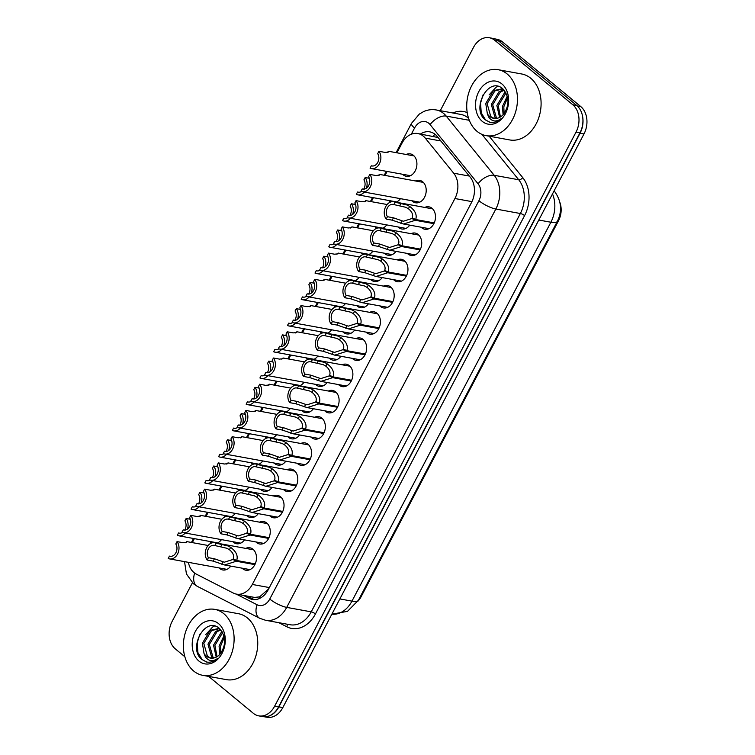 <?xml version="1.0" encoding="UTF-8"?>
<svg xmlns="http://www.w3.org/2000/svg" width="755" height="755" viewBox="0 0 755 755"><rect width="100%" height="100%" fill="white"/><g stroke="black" fill="none" stroke-linecap="round" stroke-linejoin="round"><path stroke-width="1.13" d="M424.735 207.427A11.391 8.522 100.3 0 1 428.925 206.832A11.391 8.522 100.3 0 1 432.002 208.286A11.391 8.522 100.3 0 1 434.691 221.744A11.391 8.522 100.3 0 1 424.839 229.256A11.391 8.522 100.3 0 1 421.762 227.793A11.391 8.522 100.3 0 1 421.13 227.217M410.965 233.663A11.391 8.522 100.3 0 1 415.156 233.059A11.391 8.522 100.3 0 1 418.232 234.512A11.391 8.522 100.3 0 1 420.922 247.97A11.391 8.522 100.3 0 1 411.069 255.483A11.391 8.522 100.3 0 1 407.993 254.02A11.391 8.522 100.3 0 1 407.36 253.444M397.196 259.89A11.391 8.522 100.3 0 1 401.377 259.286A11.391 8.522 100.3 0 1 404.463 260.749A11.391 8.522 100.3 0 1 407.153 274.197A11.391 8.522 100.3 0 1 397.29 281.709A11.391 8.522 100.3 0 1 394.214 280.247A11.391 8.522 100.3 0 1 393.591 279.671M383.427 286.117A11.391 8.522 100.3 0 1 387.608 285.513A11.391 8.522 100.3 0 1 390.684 286.975A11.391 8.522 100.3 0 1 393.383 300.424A11.391 8.522 100.3 0 1 383.521 307.936A11.391 8.522 100.3 0 1 380.445 306.473A11.391 8.522 100.3 0 1 379.822 305.898M369.657 312.343A11.391 8.522 100.3 0 1 373.838 311.739A11.391 8.522 100.3 0 1 376.915 313.202A11.391 8.522 100.3 0 1 379.614 326.66A11.391 8.522 100.3 0 1 369.752 334.163A11.391 8.522 100.3 0 1 366.675 332.7A11.391 8.522 100.3 0 1 366.052 332.125M355.888 338.57A11.391 8.522 100.3 0 1 360.069 337.966A11.391 8.522 100.3 0 1 363.146 339.429A11.391 8.522 100.3 0 1 365.845 352.887A11.391 8.522 100.3 0 1 355.982 360.39A11.391 8.522 100.3 0 1 352.906 358.927A11.391 8.522 100.3 0 1 352.283 358.351M342.119 364.797A11.391 8.522 100.3 0 1 346.3 364.193A11.391 8.522 100.3 0 1 349.376 365.656A11.391 8.522 100.3 0 1 352.075 379.114A11.391 8.522 100.3 0 1 342.213 386.617A11.391 8.522 100.3 0 1 339.137 385.163A11.391 8.522 100.3 0 1 338.514 384.578M259.493 522.158A11.391 8.522 100.3 0 1 263.684 521.563A11.391 8.522 100.3 0 1 266.76 523.017A11.391 8.522 100.3 0 1 269.459 536.475A11.391 8.522 100.3 0 1 259.597 543.987A11.391 8.522 100.3 0 1 256.521 542.524A11.391 8.522 100.3 0 1 255.888 541.948M328.35 391.024A11.391 8.522 100.3 0 1 332.53 390.42A11.391 8.522 100.3 0 1 335.607 391.883A11.391 8.522 100.3 0 1 338.306 405.341A11.391 8.522 100.3 0 1 328.444 412.843A11.391 8.522 100.3 0 1 325.367 411.39A11.391 8.522 100.3 0 1 324.744 410.805M314.58 417.251A11.391 8.522 100.3 0 1 318.761 416.656A11.391 8.522 100.3 0 1 321.838 418.11A11.391 8.522 100.3 0 1 324.537 431.567A11.391 8.522 100.3 0 1 314.675 439.07A11.391 8.522 100.3 0 1 311.598 437.617A11.391 8.522 100.3 0 1 310.975 437.032M273.272 495.931A11.391 8.522 100.3 0 1 277.453 495.337A11.391 8.522 100.3 0 1 280.53 496.79A11.391 8.522 100.3 0 1 283.229 510.248A11.391 8.522 100.3 0 1 273.367 517.76A11.391 8.522 100.3 0 1 270.29 516.297A11.391 8.522 100.3 0 1 269.658 515.722M287.042 469.704A11.391 8.522 100.3 0 1 291.222 469.11A11.391 8.522 100.3 0 1 294.299 470.563A11.391 8.522 100.3 0 1 296.998 484.021A11.391 8.522 100.3 0 1 287.136 491.524A11.391 8.522 100.3 0 1 284.059 490.07A11.391 8.522 100.3 0 1 283.436 489.485M300.811 443.478A11.391 8.522 100.3 0 1 304.992 442.883A11.391 8.522 100.3 0 1 308.068 444.336A11.391 8.522 100.3 0 1 310.767 457.794A11.391 8.522 100.3 0 1 300.905 465.297A11.391 8.522 100.3 0 1 297.829 463.844A11.391 8.522 100.3 0 1 297.206 463.259M245.724 548.394A11.391 8.522 100.3 0 1 249.914 547.79A11.391 8.522 100.3 0 1 252.991 549.253A11.391 8.522 100.3 0 1 255.69 562.702A11.391 8.522 100.3 0 1 245.828 570.214A11.391 8.522 100.3 0 1 242.751 568.751A11.391 8.522 100.3 0 1 242.119 568.175M415.439 180.955A11.391 8.522 100.3 0 1 419.629 180.36A11.391 8.522 100.3 0 1 422.706 181.813A11.391 8.522 100.3 0 1 425.405 195.271A11.391 8.522 100.3 0 1 415.543 202.774A11.391 8.522 100.3 0 1 412.466 201.321A11.391 8.522 100.3 0 1 411.834 200.736M409.757 225.141A11.391 8.522 100.3 0 1 401.773 229.001A11.391 8.522 100.3 0 1 398.697 227.548A11.391 8.522 100.3 0 1 398.064 226.962M395.988 251.368A11.391 8.522 100.3 0 1 388.004 255.228A11.391 8.522 100.3 0 1 384.927 253.774A11.391 8.522 100.3 0 1 384.295 253.199M382.219 277.595A11.391 8.522 100.3 0 1 374.235 281.464A11.391 8.522 100.3 0 1 371.158 280.001A11.391 8.522 100.3 0 1 370.526 279.425M368.449 303.821A11.391 8.522 100.3 0 1 360.465 307.691A11.391 8.522 100.3 0 1 357.389 306.228A11.391 8.522 100.3 0 1 356.756 305.652M354.68 330.048A11.391 8.522 100.3 0 1 346.696 333.918A11.391 8.522 100.3 0 1 343.619 332.455A11.391 8.522 100.3 0 1 342.987 331.879M340.911 356.275A11.391 8.522 100.3 0 1 332.927 360.144A11.391 8.522 100.3 0 1 329.85 358.682A11.391 8.522 100.3 0 1 329.218 358.106M299.603 434.965A11.391 8.522 100.3 0 1 291.609 438.825A11.391 8.522 100.3 0 1 288.533 437.371A11.391 8.522 100.3 0 1 287.91 436.786M244.526 539.872A11.391 8.522 100.3 0 1 236.532 543.732A11.391 8.522 100.3 0 1 233.455 542.279A11.391 8.522 100.3 0 1 232.833 541.703M258.295 513.645A11.391 8.522 100.3 0 1 250.301 517.505A11.391 8.522 100.3 0 1 247.225 516.052A11.391 8.522 100.3 0 1 246.602 515.467M327.142 382.511A11.391 8.522 100.3 0 1 319.157 386.371A11.391 8.522 100.3 0 1 316.081 384.908A11.391 8.522 100.3 0 1 315.448 384.333M285.834 461.192A11.391 8.522 100.3 0 1 277.84 465.052A11.391 8.522 100.3 0 1 274.763 463.598A11.391 8.522 100.3 0 1 274.141 463.013M313.372 408.738A11.391 8.522 100.3 0 1 305.379 412.598A11.391 8.522 100.3 0 1 302.302 411.145A11.391 8.522 100.3 0 1 301.679 410.56M272.064 487.419A11.391 8.522 100.3 0 1 264.071 491.278A11.391 8.522 100.3 0 1 260.994 489.825A11.391 8.522 100.3 0 1 260.371 489.24M230.756 566.099A11.391 8.522 100.3 0 1 222.763 569.968A11.391 8.522 100.3 0 1 219.686 568.506A11.391 8.522 100.3 0 1 219.063 567.93M406.152 154.482A11.391 8.522 100.3 0 1 410.333 153.878A11.391 8.522 100.3 0 1 413.41 155.341A11.391 8.522 100.3 0 1 416.109 168.799A11.391 8.522 100.3 0 1 406.247 176.302A11.391 8.522 100.3 0 1 403.17 174.849A11.391 8.522 100.3 0 1 402.547 174.263M400.471 198.669A11.391 8.522 100.3 0 1 396.026 202.198M390.788 201.972A11.391 8.522 100.3 0 1 389.401 201.075A11.391 8.522 100.3 0 1 388.778 200.49M386.702 224.896A11.391 8.522 100.3 0 1 382.257 228.425M377.019 228.199A11.391 8.522 100.3 0 1 375.631 227.302A11.391 8.522 100.3 0 1 375.009 226.717M372.932 251.122A11.391 8.522 100.3 0 1 368.487 254.652M363.249 254.426A11.391 8.522 100.3 0 1 361.862 253.529A11.391 8.522 100.3 0 1 361.239 252.944M359.163 277.349A11.391 8.522 100.3 0 1 354.718 280.879M349.48 280.652A11.391 8.522 100.3 0 1 348.093 279.756A11.391 8.522 100.3 0 1 347.46 279.171M345.394 303.576A11.391 8.522 100.3 0 1 340.949 307.106M335.711 306.879A11.391 8.522 100.3 0 1 334.323 305.983A11.391 8.522 100.3 0 1 333.691 305.407M331.615 329.803A11.391 8.522 100.3 0 1 327.17 333.332M321.941 333.106A11.391 8.522 100.3 0 1 320.554 332.209A11.391 8.522 100.3 0 1 319.922 331.634M317.846 356.03A11.391 8.522 100.3 0 1 313.4 359.559M308.172 359.333A11.391 8.522 100.3 0 1 306.785 358.436A11.391 8.522 100.3 0 1 306.152 357.861M304.076 382.257A11.391 8.522 100.3 0 1 299.631 385.796M294.403 385.56A11.391 8.522 100.3 0 1 293.016 384.663A11.391 8.522 100.3 0 1 292.383 384.087M290.307 408.493A11.391 8.522 100.3 0 1 285.862 412.022M280.624 411.796A11.391 8.522 100.3 0 1 279.246 410.89A11.391 8.522 100.3 0 1 278.614 410.314M276.538 434.72A11.391 8.522 100.3 0 1 272.093 438.249M266.855 438.023A11.391 8.522 100.3 0 1 265.477 437.117A11.391 8.522 100.3 0 1 264.845 436.541M262.768 460.946A11.391 8.522 100.3 0 1 258.323 464.476M253.085 464.25A11.391 8.522 100.3 0 1 251.708 463.353A11.391 8.522 100.3 0 1 251.075 462.768M248.999 487.173A11.391 8.522 100.3 0 1 244.554 490.703M239.316 490.476A11.391 8.522 100.3 0 1 237.938 489.58A11.391 8.522 100.3 0 1 237.306 488.995M235.23 513.4A11.391 8.522 100.3 0 1 230.785 516.93M225.547 516.703A11.391 8.522 100.3 0 1 224.16 515.807A11.391 8.522 100.3 0 1 223.537 515.221M221.46 539.627A11.391 8.522 100.3 0 1 217.015 543.156M211.778 542.93A11.391 8.522 100.3 0 1 210.39 542.033A11.391 8.522 100.3 0 1 209.767 541.448M188.363 562.333A20.111 15.034 -79.7 0 0 196.357 574.14L233.286 593.043A20.111 15.034 -79.7 0 0 236.447 594.119A20.111 15.034 -79.7 0 0 252.312 584.455L454.925 198.527A20.111 15.034 -79.7 0 0 453.698 173.216L425.263 138.127A20.111 15.034 -79.7 0 0 423.272 136.108A20.111 15.034 -79.7 0 0 417.845 133.541A20.111 15.034 -79.7 0 0 401.981 143.195L396.941 152.803M357.87 601.254A18.101 13.533 -79.7 0 0 361.116 596.705L558.483 220.781A18.101 13.533 -79.7 0 0 559.917 202.538M236.447 594.119L254.482 597.403L259.541 596.903L268.629 588.957M438.07 137.523L417.845 133.541M387.145 171.46L385.069 175.415M373.376 197.687L371.3 201.651M359.606 223.914L357.53 227.878M345.837 250.141L343.752 254.105M332.068 276.368L329.982 280.332M318.299 302.595L316.213 306.558M304.529 328.821L302.444 332.785M290.76 355.048L288.674 359.012M276.991 381.275L274.905 385.239M263.221 407.511L261.136 411.466M249.443 433.738L247.366 437.692M235.673 459.965L233.597 463.919M221.904 486.192L219.828 490.155M208.135 512.418L206.058 516.382M194.365 538.645L192.289 542.609M582.473 115.779A20.111 15.034 100.3 0 1 580.057 133.21L278.878 706.869A20.111 15.034 100.3 0 1 267.062 716.542M494.874 38.873L496.913 39.251A20.111 15.034 100.3 0 1 502.339 41.818L580.784 106.597A20.111 15.034 100.3 0 1 584.002 133.928L282.823 707.586A20.111 15.034 100.3 0 1 266.959 717.25L264.316 716.769M243.374 595.384L249.178 598.347A20.111 15.034 -79.7 0 0 252.34 599.423A20.111 15.034 -79.7 0 0 268.204 589.768L471.488 202.548A20.111 15.034 -79.7 0 0 470.261 177.236L437.211 136.457A20.111 15.034 -79.7 0 0 435.22 134.437A20.111 15.034 -79.7 0 0 429.784 131.861A20.111 15.034 -79.7 0 0 420.459 134.012M440.269 110.683L473.489 47.414A20.111 15.034 100.3 0 1 489.353 37.75A20.111 15.034 100.3 0 1 494.789 40.326L572.818 104.766A20.111 15.034 100.3 0 1 576.037 132.097L274.622 706.218A20.111 15.034 100.3 0 1 258.757 715.872A20.111 15.034 100.3 0 1 253.331 713.305L208.644 676.404M184.843 656.746L175.292 648.856A20.111 15.034 100.3 0 1 172.074 621.525L192.383 582.841M489.353 37.75L493.298 38.467A20.111 15.034 100.3 0 1 498.725 41.044L576.754 105.483A20.111 15.034 100.3 0 1 579.972 132.814L278.557 706.935A20.111 15.034 100.3 0 1 262.693 716.589L258.757 715.872M254.341 599.612A20.111 15.034 100.3 0 1 253.114 599.064L247.31 596.101M190.298 519.242L186.145 518.487A10.051 7.522 -79.7 0 1 187.382 529.17M182.465 532.435A7.371 5.511 100.3 0 1 179.171 533.153A7.371 5.511 100.3 0 1 178.539 532.983L177.293 535.342A10.051 7.522 -79.7 0 0 178.69 535.786A10.051 7.522 -79.7 0 0 185.23 533.021M186.145 518.487L184.909 520.846A7.371 5.511 100.3 0 1 184.701 530.114M179.822 533.219L178.539 532.983M185.409 542.76L186.683 541.59L186.542 542.354L183.059 542.703L177.047 541.609A10.051 7.522 -79.7 0 1 177.935 553.226A10.051 7.522 -79.7 0 1 169.592 558.908L226.953 569.364M177.047 541.609L175.811 543.968A7.371 5.511 100.3 0 1 176.075 552.349A7.371 5.511 100.3 0 1 170.073 556.275A7.371 5.511 100.3 0 1 169.441 556.105L168.205 558.464A10.051 7.522 -79.7 0 0 169.592 558.908M170.724 556.341L169.441 556.105M254.869 564.627L236.287 561.239L224.528 564.966L213.193 561.125L207.191 560.031A10.051 7.522 -79.7 0 1 206.313 548.413A10.051 7.522 -79.7 0 1 214.647 542.722A10.051 7.522 -79.7 0 1 216.043 543.166L227.991 545.95L230.643 547.347C236.192 551.48 238.212 555.859 236.674 560.493L255.228 563.872M236.674 560.493L233.238 558.927C234.333 555.755 233.059 552.679 229.407 549.706L226.783 548.243L214.797 545.535A7.371 5.511 100.3 0 0 214.165 545.365A7.371 5.511 100.3 0 0 208.163 549.291A7.371 5.511 100.3 0 0 208.427 557.671L214.429 558.766L224.329 562.201L232.955 559.474L235.447 559.927M236.287 561.239L232.955 559.474M216.043 543.166L214.797 545.535M208.427 557.671L207.191 560.031M477.028 131.342A33.513 25.066 100.3 0 1 469.1 91.761A33.513 25.066 100.3 0 1 498.102 69.686A33.513 25.066 100.3 0 1 507.143 73.971A33.513 25.066 100.3 0 1 515.08 113.552A33.513 25.066 100.3 0 1 486.078 135.626A33.513 25.066 100.3 0 1 477.028 131.342M498.102 69.686L521.743 73.99A33.513 25.066 100.3 0 1 530.784 78.284A33.513 25.066 100.3 0 1 538.721 117.855A33.513 25.066 100.3 0 1 509.719 139.939L486.078 135.626M504.265 90.298L500.433 91.921L492.704 104.718L496.365 117.648L497.186 118.29M503.896 89.873L499.046 91.666L491.307 104.473L494.978 117.393L496.412 118.422M502.066 89.099L494.874 90.911L487.135 103.709L490.807 116.629L494.166 118.422M489.91 122.348L484.937 119.573C471.101 108.654 488.645 75.528 502.953 88.939C509.408 96.716 509.634 105.124 503.613 114.184A15.157 11.334 100.3 0 1 493.751 118.356A15.157 11.334 100.3 0 1 489.655 116.421A15.157 11.334 100.3 0 1 487.362 113.797L485.748 103.454L493.487 90.657L501.377 88.948L503.708 89.675M506.001 92.931L498.262 105.738L500.423 116.959M505.557 92.129L504.604 92.686L496.865 105.483L499.593 117.431M507.624 97.612L503.821 106.748L504.095 113.618M507.266 96.14L502.434 106.493L503.104 114.751M501.905 83.947A21.857 16.346 100.3 0 1 505.406 113.656A21.857 16.346 100.3 0 1 482.266 121.357A21.857 16.346 100.3 0 1 478.764 91.657A21.857 16.346 100.3 0 1 501.905 83.947M489.769 122.319C493.779 123.018 497.564 121.791 501.122 118.62C496.214 122.197 492.071 121.678 488.693 117.063L487.362 113.797M497.772 86.315L495.912 87.372L489.089 94.951M483.219 94.517L480.548 103.105L481.237 112.844L485.607 120.007L490.269 122.404M193.686 671.035A33.513 25.066 100.3 0 1 185.749 631.454A33.513 25.066 100.3 0 1 214.75 609.379A33.513 25.066 100.3 0 1 223.801 613.673A33.513 25.066 100.3 0 1 231.728 653.245A33.513 25.066 100.3 0 1 202.727 675.319A33.513 25.066 100.3 0 1 193.686 671.035M214.75 609.379L238.391 613.692A33.513 25.066 100.3 0 1 247.442 617.977A33.513 25.066 100.3 0 1 255.369 657.558A33.513 25.066 100.3 0 1 226.368 679.632L202.727 675.319M220.922 630L217.091 631.624L209.352 644.421L213.023 657.341L213.844 657.983M220.545 629.576L215.694 631.369L207.965 644.166L211.626 657.086L213.07 658.124M218.723 628.792L211.523 630.604L203.793 643.411L207.455 656.331L210.824 658.124M206.568 662.041L201.585 659.275C187.759 648.347 205.303 615.231 219.601 628.641C226.066 636.408 226.283 644.827 220.271 653.887A15.157 11.334 100.3 0 1 210.4 658.058A15.157 11.334 100.3 0 1 206.313 656.114A15.157 11.334 100.3 0 1 204.02 653.49L202.406 643.156L210.135 630.359L218.025 628.641L220.366 629.377M222.659 632.624L214.911 645.431L217.081 656.652M222.206 631.822L221.253 632.379L213.523 645.185L216.241 657.124M224.282 637.305L220.469 646.45L220.743 653.311M223.924 635.833L219.082 646.195L219.762 654.453M218.563 623.649A21.857 16.346 100.3 0 1 222.064 653.349A21.857 16.346 100.3 0 1 198.924 661.059A21.857 16.346 100.3 0 1 195.422 631.35A21.857 16.346 100.3 0 1 218.563 623.649M206.417 662.012C210.428 662.72 214.212 661.484 217.77 658.322C212.872 661.899 208.729 661.371 205.351 656.765L204.02 653.49M214.429 626.018L212.561 627.075L205.737 634.644M199.867 634.219L197.197 642.798L197.895 652.547L202.264 659.7L206.917 662.097M204.067 493.015L199.915 492.26A10.051 7.522 -79.7 0 1 201.151 502.943M196.234 506.209A7.371 5.511 100.3 0 1 192.94 506.926A7.371 5.511 100.3 0 1 192.308 506.756L191.062 509.115A10.051 7.522 -79.7 0 0 192.459 509.559A10.051 7.522 -79.7 0 0 198.999 506.794M199.915 492.26L198.678 494.619A7.371 5.511 100.3 0 1 198.471 503.887M193.591 506.992L192.308 506.756M217.836 466.788L213.684 466.024A10.051 7.522 -79.7 0 1 214.92 476.716M210.003 479.982A7.371 5.511 100.3 0 1 206.71 480.69A7.371 5.511 100.3 0 1 206.077 480.529L204.831 482.889A10.051 7.522 -79.7 0 0 206.228 483.332A10.051 7.522 -79.7 0 0 212.768 480.567M213.684 466.024L212.448 468.393A7.371 5.511 100.3 0 1 212.24 477.651M207.361 480.756L206.077 480.529M231.606 440.561L227.453 439.797A10.051 7.522 -79.7 0 1 228.689 450.49M223.773 453.755A7.371 5.511 100.3 0 1 220.479 454.463A7.371 5.511 100.3 0 1 219.847 454.302L218.601 456.662A10.051 7.522 -79.7 0 0 219.998 457.105A10.051 7.522 -79.7 0 0 226.538 454.34M227.453 439.797L226.217 442.156A7.371 5.511 100.3 0 1 226.009 451.424M221.13 454.529L219.847 454.302M245.384 414.325L241.222 413.57A10.051 7.522 -79.7 0 1 242.468 424.263M237.542 427.528A7.371 5.511 100.3 0 1 234.248 428.236A7.371 5.511 100.3 0 1 233.616 428.066L232.37 430.435A10.051 7.522 -79.7 0 0 233.767 430.878A10.051 7.522 -79.7 0 0 240.307 428.113M241.222 413.57L239.986 415.93A7.371 5.511 100.3 0 1 239.779 425.197M234.899 428.302L233.616 428.066M268.638 538.4L250.056 535.012L238.297 538.74L226.962 534.899L220.96 533.804A10.051 7.522 -79.7 0 1 220.082 522.186A10.051 7.522 -79.7 0 1 228.416 516.495A10.051 7.522 -79.7 0 1 229.813 516.939L241.76 519.723L244.412 521.12C249.962 525.253 251.981 529.633 250.443 534.266L269.007 537.645M250.443 534.266L247.008 532.69C248.102 529.529 246.828 526.452 243.176 523.479L240.552 522.016L228.567 519.308A7.371 5.511 100.3 0 0 227.935 519.138A7.371 5.511 100.3 0 0 221.932 523.055A7.371 5.511 100.3 0 0 222.196 531.444L228.199 532.539L238.099 535.974L246.725 533.247L249.216 533.7M250.056 535.012L246.725 533.247M229.813 516.939L228.567 519.308M222.196 531.444L220.96 533.804M282.408 512.173L263.825 508.785L252.066 512.513L240.732 508.672L234.73 507.577A10.051 7.522 -79.7 0 1 233.852 495.959A10.051 7.522 -79.7 0 1 242.185 490.269A10.051 7.522 -79.7 0 1 243.582 490.712L255.53 493.496L258.182 494.893C263.731 499.027 265.751 503.406 264.212 508.03L282.776 511.418M264.212 508.03L260.786 506.463C261.881 503.302 260.598 500.225 256.945 497.252L254.322 495.79L242.336 493.072A7.371 5.511 100.3 0 0 241.704 492.911A7.371 5.511 100.3 0 0 235.702 496.828A7.371 5.511 100.3 0 0 235.966 505.218L241.968 506.312L251.877 509.748L260.494 507.02L262.985 507.473M263.825 508.785L260.494 507.02M243.582 490.712L242.336 493.072M235.966 505.218L234.73 507.577M296.177 485.946L277.595 482.558L265.836 486.286L254.501 482.445L248.499 481.35A10.051 7.522 -79.7 0 1 247.621 469.733A10.051 7.522 -79.7 0 1 255.954 464.042A10.051 7.522 -79.7 0 1 257.351 464.485L269.299 467.269L271.951 468.666C277.5 472.8 279.52 477.179 277.991 481.803L296.545 485.191M277.991 481.803L274.556 480.237C275.65 477.075 274.367 473.998 270.715 471.016L268.091 469.563L256.105 466.845A7.371 5.511 100.3 0 0 255.473 466.684A7.371 5.511 100.3 0 0 249.471 470.601A7.371 5.511 100.3 0 0 249.735 478.981L255.747 480.076L265.647 483.521L274.263 480.793L276.755 481.246M277.595 482.558L274.263 480.793M257.351 464.485L256.105 466.845M249.735 478.981L248.499 481.35M309.946 459.719L291.364 456.331L279.605 460.059L268.27 456.209L262.268 455.114A10.051 7.522 -79.7 0 1 261.39 443.506A10.051 7.522 -79.7 0 1 269.724 437.815A10.051 7.522 -79.7 0 1 271.12 438.259L283.068 441.043L285.72 442.439C291.279 446.573 293.289 450.952 291.76 455.576L310.314 458.964M291.76 455.576L288.325 454.01C289.42 450.848 288.136 447.772 284.484 444.789L281.87 443.336L269.884 440.618A7.371 5.511 100.3 0 0 269.242 440.448A7.371 5.511 100.3 0 0 263.24 444.374A7.371 5.511 100.3 0 0 263.504 452.755L269.516 453.849L279.416 457.294L288.032 454.567L290.524 455.02M291.364 456.331L288.032 454.567M271.12 438.259L269.884 440.618M263.504 452.755L262.268 455.114M199.178 516.533L200.453 515.354L200.311 516.127L196.828 516.477L190.817 515.382A10.051 7.522 -79.7 0 1 191.704 526.999A10.051 7.522 -79.7 0 1 183.361 532.681L240.722 543.138M190.817 515.382L189.581 517.741A7.371 5.511 100.3 0 1 189.845 526.122A7.371 5.511 100.3 0 1 183.843 530.048A7.371 5.511 100.3 0 1 183.21 529.878L181.974 532.237A10.051 7.522 -79.7 0 0 183.361 532.681M184.494 530.114L183.21 529.878M212.948 490.306L214.222 489.127L214.08 489.891L210.598 490.25L204.596 489.155A10.051 7.522 -79.7 0 1 205.473 500.763A10.051 7.522 -79.7 0 1 197.13 506.454L254.492 516.911M204.596 489.155L203.35 491.514A7.371 5.511 100.3 0 1 203.614 499.895A7.371 5.511 100.3 0 1 197.612 503.821A7.371 5.511 100.3 0 1 196.98 503.651L195.743 506.01A10.051 7.522 -79.7 0 0 197.13 506.454M198.263 503.887L196.98 503.651M226.717 464.08L227.991 462.9L227.85 463.664L224.367 464.014L218.365 462.919A10.051 7.522 -79.7 0 1 219.243 474.536A10.051 7.522 -79.7 0 1 210.9 480.227L268.261 490.684M218.365 462.919L217.119 465.288A7.371 5.511 100.3 0 1 217.383 473.668A7.371 5.511 100.3 0 1 211.381 477.585A7.371 5.511 100.3 0 1 210.749 477.424L209.512 479.784A10.051 7.522 -79.7 0 0 210.9 480.227M212.032 477.651L210.749 477.424M240.486 437.853L241.76 436.673L241.619 437.438L238.136 437.787L232.134 436.692A10.051 7.522 -79.7 0 1 233.012 448.31A10.051 7.522 -79.7 0 1 224.669 454L282.03 464.457M232.134 436.692L230.888 439.061A7.371 5.511 100.3 0 1 231.153 447.441A7.371 5.511 100.3 0 1 225.15 451.358A7.371 5.511 100.3 0 1 224.518 451.197L223.282 453.557A10.051 7.522 -79.7 0 0 224.669 454M225.802 451.424L224.518 451.197M259.154 388.098L254.992 387.343A10.051 7.522 -79.7 0 1 256.238 398.036M251.311 401.301A7.371 5.511 100.3 0 1 248.018 402.009A7.371 5.511 100.3 0 1 247.385 401.839L246.149 404.208A10.051 7.522 -79.7 0 0 247.536 404.652A10.051 7.522 -79.7 0 0 254.076 401.886M254.992 387.343L253.755 389.703A7.371 5.511 100.3 0 1 253.548 398.97M248.669 402.075L247.385 401.839M272.923 361.871L268.761 361.116A10.051 7.522 -79.7 0 1 270.007 371.809M265.08 375.075A7.371 5.511 100.3 0 1 261.787 375.782A7.371 5.511 100.3 0 1 261.155 375.613L259.918 377.972A10.051 7.522 -79.7 0 0 261.305 378.425A10.051 7.522 -79.7 0 0 267.846 375.66M268.761 361.116L267.525 363.476A7.371 5.511 100.3 0 1 267.317 372.743M262.438 375.848L261.155 375.613M286.692 335.645L282.54 334.89A10.051 7.522 -79.7 0 1 283.776 345.573M278.85 348.848A7.371 5.511 100.3 0 1 275.556 349.556A7.371 5.511 100.3 0 1 274.924 349.386L273.688 351.745A10.051 7.522 -79.7 0 0 275.075 352.189A10.051 7.522 -79.7 0 0 281.615 349.433M282.54 334.89L281.294 337.249A7.371 5.511 100.3 0 1 281.086 346.517M276.207 349.622L274.924 349.386M300.462 309.418L296.309 308.663A10.051 7.522 -79.7 0 1 297.545 319.346M292.619 322.621A7.371 5.511 100.3 0 1 289.325 323.329A7.371 5.511 100.3 0 1 288.693 323.159L287.457 325.518A10.051 7.522 -79.7 0 0 288.844 325.962A10.051 7.522 -79.7 0 0 295.384 323.206M296.309 308.663L295.063 311.022A7.371 5.511 100.3 0 1 294.856 320.29M289.977 323.395L288.693 323.159M254.256 411.617L255.53 410.446L255.388 411.211L251.906 411.56L245.904 410.465A10.051 7.522 -79.7 0 1 246.781 422.083A10.051 7.522 -79.7 0 1 238.438 427.774L295.8 438.23M245.904 410.465L244.658 412.825A7.371 5.511 100.3 0 1 244.922 421.214A7.371 5.511 100.3 0 1 238.92 425.131A7.371 5.511 100.3 0 1 238.287 424.961L237.051 427.33A10.051 7.522 -79.7 0 0 238.438 427.774M239.571 425.197L238.287 424.961M268.025 385.39L269.299 384.219L269.157 384.984L265.675 385.333L259.673 384.238A10.051 7.522 -79.7 0 1 260.55 395.856A10.051 7.522 -79.7 0 1 252.208 401.547L309.569 411.994M259.673 384.238L258.427 386.598A7.371 5.511 100.3 0 1 258.691 394.988A7.371 5.511 100.3 0 1 252.689 398.904A7.371 5.511 100.3 0 1 252.057 398.734L250.82 401.103A10.051 7.522 -79.7 0 0 252.208 401.547M253.34 398.97L252.057 398.734M281.794 359.163L283.068 357.993L282.927 358.757L279.444 359.106L273.442 358.012A10.051 7.522 -79.7 0 1 274.32 369.629A10.051 7.522 -79.7 0 1 265.977 375.32L323.338 385.767M273.442 358.012L272.196 360.371A7.371 5.511 100.3 0 1 272.47 368.751A7.371 5.511 100.3 0 1 266.458 372.677A7.371 5.511 100.3 0 1 265.826 372.508L264.59 374.867A10.051 7.522 -79.7 0 0 265.977 375.32M267.11 372.743L265.826 372.508M295.564 332.936L296.838 331.766L296.696 332.53L293.214 332.88L287.211 331.785A10.051 7.522 -79.7 0 1 288.089 343.402A10.051 7.522 -79.7 0 1 279.746 349.093L337.107 359.54M287.211 331.785L285.975 334.144A7.371 5.511 100.3 0 1 286.239 342.525A7.371 5.511 100.3 0 1 280.228 346.451A7.371 5.511 100.3 0 1 279.595 346.281L278.359 348.64A10.051 7.522 -79.7 0 0 279.746 349.093M280.879 346.517L279.595 346.281M323.725 433.493L305.133 430.105L293.374 433.832L282.04 429.982L276.037 428.887A10.051 7.522 -79.7 0 1 275.16 417.27A10.051 7.522 -79.7 0 1 283.493 411.588A10.051 7.522 -79.7 0 1 284.89 412.032L296.838 414.806L299.49 416.213C305.048 420.346 307.058 424.725 305.53 429.35L324.084 432.738M305.53 429.35L302.094 427.783C303.189 424.612 301.906 421.545 298.253 418.563L295.639 417.109L283.654 414.391A7.371 5.511 100.3 0 0 283.021 414.221A7.371 5.511 100.3 0 0 277.01 418.147A7.371 5.511 100.3 0 0 277.274 426.528L283.285 427.623L293.185 431.067L301.802 428.33L304.293 428.793M305.133 430.105L301.802 428.33M284.89 412.032L283.654 414.391M277.274 426.528L276.037 428.887M337.494 407.266L318.903 403.878L307.143 407.596L295.809 403.755L289.807 402.66A10.051 7.522 -79.7 0 1 288.929 391.043A10.051 7.522 -79.7 0 1 297.272 385.361A10.051 7.522 -79.7 0 1 298.659 385.805L310.607 388.58L313.259 389.986C318.818 394.119 320.828 398.498 319.299 403.123L337.853 406.501M319.299 403.123L315.864 401.556C316.958 398.385 315.675 395.318 312.023 392.336L309.408 390.882L297.423 388.164A7.371 5.511 100.3 0 0 296.791 387.995A7.371 5.511 100.3 0 0 290.779 391.92A7.371 5.511 100.3 0 0 291.043 400.301L297.055 401.396L306.955 404.84L315.571 402.104L318.063 402.557M318.903 403.878L315.571 402.104M298.659 385.805L297.423 388.164M291.043 400.301L289.807 402.66M351.264 381.039L332.672 377.651L320.913 381.369L309.578 377.528L303.576 376.434A10.051 7.522 -79.7 0 1 302.698 364.816A10.051 7.522 -79.7 0 1 311.041 359.135A10.051 7.522 -79.7 0 1 312.428 359.578L324.376 362.353L327.028 363.759C332.587 367.883 334.597 372.272 333.068 376.896L351.622 380.275M333.068 376.896L329.633 375.329C330.728 372.158 329.444 369.091 325.792 366.109L323.178 364.646L311.192 361.938A7.371 5.511 100.3 0 0 310.56 361.768A7.371 5.511 100.3 0 0 304.548 365.694A7.371 5.511 100.3 0 0 304.812 374.074L310.824 375.169L320.724 378.614L329.34 375.877L331.832 376.33M332.672 377.651L329.34 375.877M312.428 359.578L311.192 361.938M304.812 374.074L303.576 376.434M314.231 283.191L310.079 282.436A10.051 7.522 -79.7 0 1 311.315 293.119M306.388 296.394A7.371 5.511 100.3 0 1 303.095 297.102A7.371 5.511 100.3 0 1 302.462 296.932L301.226 299.291A10.051 7.522 -79.7 0 0 302.613 299.735A10.051 7.522 -79.7 0 0 309.154 296.97M310.079 282.436L308.833 284.795A7.371 5.511 100.3 0 1 308.625 294.063M303.746 297.168L302.462 296.932M328 256.964L323.848 256.209A10.051 7.522 -79.7 0 1 325.084 266.892M320.158 270.167A7.371 5.511 100.3 0 1 316.864 270.875A7.371 5.511 100.3 0 1 316.232 270.705L314.995 273.065A10.051 7.522 -79.7 0 0 316.383 273.508A10.051 7.522 -79.7 0 0 322.932 270.743M323.848 256.209L322.602 258.569A7.371 5.511 100.3 0 1 322.394 267.836M317.515 270.941L316.232 270.705M341.77 230.737L337.617 229.982A10.051 7.522 -79.7 0 1 338.853 240.666M333.927 243.931A7.371 5.511 100.3 0 1 330.633 244.648A7.371 5.511 100.3 0 1 330.001 244.478L328.765 246.838A10.051 7.522 -79.7 0 0 330.152 247.281A10.051 7.522 -79.7 0 0 336.702 244.516M337.617 229.982L336.371 232.342A7.371 5.511 100.3 0 1 336.164 241.609M331.285 244.714L330.001 244.478M355.539 204.511L351.386 203.756A10.051 7.522 -79.7 0 1 352.623 214.439M347.696 217.704A7.371 5.511 100.3 0 1 344.403 218.421A7.371 5.511 100.3 0 1 343.77 218.252L342.534 220.611A10.051 7.522 -79.7 0 0 343.921 221.055A10.051 7.522 -79.7 0 0 350.471 218.289M351.386 203.756L350.141 206.115A7.371 5.511 100.3 0 1 349.933 215.383M345.054 218.488L343.77 218.252M369.308 178.284L365.156 177.519A10.051 7.522 -79.7 0 1 366.392 188.212M361.466 191.477A7.371 5.511 100.3 0 1 358.172 192.185A7.371 5.511 100.3 0 1 357.54 192.025L356.303 194.384A10.051 7.522 -79.7 0 0 357.691 194.828A10.051 7.522 -79.7 0 0 364.24 192.063M365.156 177.519L363.919 179.888A7.371 5.511 100.3 0 1 363.702 189.146M358.823 192.251L357.54 192.025M387.277 152.444L388.551 151.274L388.41 152.038L384.927 152.387L378.925 151.293A10.051 7.522 -79.7 0 1 379.803 162.91A10.051 7.522 -79.7 0 1 371.46 168.601L410.437 175.698M378.925 151.293L377.689 153.652A7.371 5.511 100.3 0 1 377.953 162.042A7.371 5.511 100.3 0 1 371.941 165.958A7.371 5.511 100.3 0 1 371.309 165.798L370.073 168.157A10.051 7.522 -79.7 0 0 371.46 168.601M372.593 166.024L371.309 165.798M309.342 306.709L310.616 305.539L310.465 306.303L306.983 306.653L300.981 305.558A10.051 7.522 -79.7 0 1 301.858 317.175A10.051 7.522 -79.7 0 1 293.516 322.857L350.877 333.314M300.981 305.558L299.744 307.917A7.371 5.511 100.3 0 1 300.009 316.298A7.371 5.511 100.3 0 1 293.997 320.224A7.371 5.511 100.3 0 1 293.365 320.054L292.128 322.413A10.051 7.522 -79.7 0 0 293.516 322.857M294.648 320.29L293.365 320.054M323.112 280.482L324.386 279.312L324.235 280.077L320.752 280.426L314.75 279.331A10.051 7.522 -79.7 0 1 315.628 290.949A10.051 7.522 -79.7 0 1 307.294 296.63L364.646 307.087M314.75 279.331L313.514 281.69A7.371 5.511 100.3 0 1 313.778 290.071A7.371 5.511 100.3 0 1 307.766 293.997A7.371 5.511 100.3 0 1 307.134 293.827L305.898 296.186A10.051 7.522 -79.7 0 0 307.294 296.63M308.418 294.063L307.134 293.827M336.881 254.256L338.155 253.085L338.004 253.85L334.522 254.199L328.519 253.104A10.051 7.522 -79.7 0 1 329.397 264.722A10.051 7.522 -79.7 0 1 321.064 270.403L378.415 280.86M328.519 253.104L327.283 255.464A7.371 5.511 100.3 0 1 327.547 263.844A7.371 5.511 100.3 0 1 321.545 267.77A7.371 5.511 100.3 0 1 320.913 267.6L319.667 269.96A10.051 7.522 -79.7 0 0 321.064 270.403M322.196 267.836L320.913 267.6M350.65 228.029L351.924 226.849L351.773 227.623L348.291 227.972L342.289 226.877A10.051 7.522 -79.7 0 1 343.166 238.495A10.051 7.522 -79.7 0 1 334.833 244.176L392.185 254.633M342.289 226.877L341.052 229.237A7.371 5.511 100.3 0 1 341.317 237.617A7.371 5.511 100.3 0 1 335.314 241.543A7.371 5.511 100.3 0 1 334.682 241.373L333.436 243.733A10.051 7.522 -79.7 0 0 334.833 244.176M335.966 241.609L334.682 241.373M364.42 201.802L365.694 200.622L365.552 201.387L362.06 201.745L356.058 200.651A10.051 7.522 -79.7 0 1 356.936 212.259A10.051 7.522 -79.7 0 1 348.602 217.95L405.954 228.406M356.058 200.651L354.822 203.01A7.371 5.511 100.3 0 1 355.086 211.391A7.371 5.511 100.3 0 1 349.084 215.317A7.371 5.511 100.3 0 1 348.451 215.147L347.206 217.506A10.051 7.522 -79.7 0 0 348.602 217.95M349.735 215.383L348.451 215.147M378.189 175.575L379.463 174.396L379.321 175.16L375.83 175.509L369.827 174.414A10.051 7.522 -79.7 0 1 370.705 186.032A10.051 7.522 -79.7 0 1 362.372 191.723L419.723 202.18M369.827 174.414L368.591 176.783A7.371 5.511 100.3 0 1 368.855 185.164A7.371 5.511 100.3 0 1 362.853 189.08A7.371 5.511 100.3 0 1 362.221 188.92L360.975 191.279A10.051 7.522 -79.7 0 0 362.372 191.723M363.504 189.146L362.221 188.92M365.033 354.803L346.441 351.415L334.691 355.143L323.348 351.301L317.345 350.207A10.051 7.522 -79.7 0 1 316.468 338.589A10.051 7.522 -79.7 0 1 324.81 332.908A10.051 7.522 -79.7 0 1 326.198 333.351L338.146 336.126L340.798 337.532C346.356 341.656 348.366 346.035 346.838 350.669L365.392 354.048M346.838 350.669L343.402 349.103C344.497 345.932 343.214 342.864 339.561 339.882L336.947 338.419L324.961 335.711A7.371 5.511 100.3 0 0 324.329 335.541A7.371 5.511 100.3 0 0 318.317 339.467A7.371 5.511 100.3 0 0 318.591 347.847L324.593 348.942L334.493 352.387L343.11 349.65L345.601 350.103M346.441 351.415L343.11 349.65M326.198 333.351L324.961 335.711M318.591 347.847L317.345 350.207M378.802 328.576L360.211 325.188L348.461 328.916L337.126 325.075L331.115 323.98A10.051 7.522 -79.7 0 1 330.237 312.362A10.051 7.522 -79.7 0 1 338.58 306.681A10.051 7.522 -79.7 0 1 339.967 307.125L351.915 309.899L354.567 311.305C360.126 315.43 362.136 319.809 360.607 324.442L379.161 327.821M360.607 324.442L357.172 322.876C358.266 319.705 356.983 316.638 353.331 313.655L350.716 312.192L338.731 309.484A7.371 5.511 100.3 0 0 338.098 309.314A7.371 5.511 100.3 0 0 332.096 313.24A7.371 5.511 100.3 0 0 332.36 321.621L338.363 322.715L348.263 326.16L356.879 323.423L359.371 323.876M360.211 325.188L356.879 323.423M339.967 307.125L338.731 309.484M332.36 321.621L331.115 323.98M392.572 302.349L373.98 298.961L362.23 302.689L350.896 298.848L344.884 297.753A10.051 7.522 -79.7 0 1 344.006 286.136A10.051 7.522 -79.7 0 1 352.349 280.445A10.051 7.522 -79.7 0 1 353.736 280.898L365.694 283.672L368.336 285.079C373.895 289.203 375.905 293.582 374.376 298.216L392.93 301.594M374.376 298.216L370.941 296.649C372.036 293.478 370.752 290.401 367.1 287.428L364.486 285.966L352.5 283.257A7.371 5.511 100.3 0 0 351.868 283.087A7.371 5.511 100.3 0 0 345.865 287.013A7.371 5.511 100.3 0 0 346.13 295.394L352.132 296.489L362.032 299.933L370.648 297.196L373.14 297.649M373.98 298.961L370.648 297.196M353.736 280.898L352.5 283.257M346.13 295.394L344.884 297.753M406.341 276.122L387.749 272.734L375.999 276.462L364.665 272.621L358.653 271.526A10.051 7.522 -79.7 0 1 357.776 259.909A10.051 7.522 -79.7 0 1 366.118 254.218A10.051 7.522 -79.7 0 1 367.506 254.671L379.463 257.446L382.106 258.842C387.664 262.976 389.674 267.355 388.145 271.989L406.7 275.367M388.145 271.989L384.71 270.422C385.805 267.251 384.522 264.175 380.869 261.202L378.255 259.739L366.269 257.03A7.371 5.511 100.3 0 0 365.637 256.86A7.371 5.511 100.3 0 0 359.635 260.786A7.371 5.511 100.3 0 0 359.899 269.167L365.901 270.262L375.801 273.697L384.418 270.969L386.909 271.423M387.749 272.734L384.418 270.969M367.506 254.671L366.269 257.03M359.899 269.167L358.653 271.526M420.11 249.896L401.518 246.507L389.769 250.235L378.434 246.394L372.423 245.3A10.051 7.522 -79.7 0 1 371.545 233.682A10.051 7.522 -79.7 0 1 379.888 227.991A10.051 7.522 -79.7 0 1 381.275 228.435L393.232 231.219L395.875 232.615C401.433 236.749 403.444 241.128 401.915 245.762L420.469 249.141M401.915 245.762L398.48 244.195C399.574 241.024 398.3 237.948 394.639 234.975L392.024 233.512L380.039 230.803A7.371 5.511 100.3 0 0 379.406 230.634A7.371 5.511 100.3 0 0 373.404 234.55A7.371 5.511 100.3 0 0 373.668 242.94L379.671 244.035L389.571 247.47L398.187 244.743L400.678 245.196M401.518 246.507L398.187 244.743M381.275 228.435L380.039 230.803M373.668 242.94L372.423 245.3M433.88 223.669L415.288 220.281L403.538 224.008L392.204 220.167L386.192 219.073A10.051 7.522 -79.7 0 1 385.314 207.455A10.051 7.522 -79.7 0 1 393.657 201.764A10.051 7.522 -79.7 0 1 395.044 202.208L407.002 204.992L409.644 206.389C415.203 210.522 417.213 214.901 415.684 219.526L434.238 222.914M415.684 219.526L412.249 217.959C413.344 214.797 412.07 211.721 408.408 208.748L405.794 207.285L393.808 204.567A7.371 5.511 100.3 0 0 393.176 204.407A7.371 5.511 100.3 0 0 387.173 208.323A7.371 5.511 100.3 0 0 387.438 216.713L393.44 217.808L403.34 221.243L411.966 218.516L414.448 218.969M415.288 220.281L411.966 218.516M395.044 202.208L393.808 204.567M387.438 216.713L386.192 219.073M440.873 140.977L425.263 138.127M361.116 596.705L360.361 596.563M558.483 220.781L557.709 220.639M433.059 136.315A20.111 11.231 -39 0 1 435.031 134.286M259.276 598.573A20.111 13.024 -62.9 0 1 259.541 596.903M469.308 176.057L453.698 173.216M471.95 201.632L454.925 198.527M269.356 587.569L252.312 584.455M358.436 600.234A23.462 6.012 -152.3 0 1 351.962 601.131L550.886 222.234A23.462 6.012 27.7 0 0 557.36 221.338L358.436 600.234L347.498 611.352L331.86 614.183A26.812 20.045 -79.7 0 0 351.962 601.131L339.873 598.932M554.104 190.873A23.462 13.109 -39 0 1 554.604 191.44C561.465 201.038 562.39 211.004 557.36 221.338M538.796 220.035L550.886 222.234A26.812 20.045 -79.7 0 0 552.5 193.941M502.339 41.818L498.913 41.195M580.784 106.597L577.311 105.964M584.002 133.928L580.057 133.21M282.823 707.586L278.878 706.869M236.183 594.072L257.087 604.764A13.401 10.023 -79.7 0 0 269.771 599.045L478.906 200.698A13.401 10.023 -79.7 0 0 478.085 183.824L430.105 124.622A13.401 10.023 -79.7 0 0 428.774 123.273A13.401 10.023 -79.7 0 0 414.58 128.001L411.315 134.23M414.58 128.001A13.401 3.435 27.7 0 1 411.466 123.367L419.365 114.062L423.725 111.532C427.792 109.739 431.992 109.211 436.315 109.966A26.812 20.045 100.3 0 1 443.553 113.401A26.812 20.045 100.3 0 1 446.214 116.091L469.299 120.3M184.531 561.635L186.447 573.97L193.478 583.804L197.414 586.399A13.401 8.682 -62.9 0 1 194.686 573.111M452.858 112.986A30.162 22.556 100.3 0 1 467.222 112.618M468.572 118.299A26.812 20.045 -79.7 0 0 468.072 117.865A26.812 20.045 -79.7 0 0 460.833 114.439L436.315 109.966M489.146 136.183L522.743 177.633A30.162 22.556 100.3 0 1 524.583 215.6L315.448 613.938A30.162 22.556 100.3 0 1 286.909 626.82L278.85 622.686M572.818 104.766L576.754 105.483M576.037 132.097L579.972 132.814M494.789 40.326L498.725 41.044M274.622 706.218L278.557 706.935M430.105 124.622A13.401 7.493 -39 0 1 446.214 116.091L494.195 175.292L518.713 179.765L481.907 134.352M478.085 183.824A13.401 7.493 -39 0 1 494.195 175.292A26.812 20.045 100.3 0 1 495.837 209.041L520.355 213.514A26.812 20.045 -79.7 0 0 518.713 179.765A3.35 1.869 141 0 0 522.743 177.633M478.906 200.698A13.401 3.435 27.7 0 0 495.837 209.041L286.702 607.388L311.22 611.852L520.355 213.514A3.35 0.859 -152.3 0 1 524.583 215.6M269.771 599.045A13.401 3.435 27.7 0 0 286.702 607.388A26.812 20.045 100.3 0 1 265.552 620.27L290.071 624.734A26.812 20.045 -79.7 0 0 311.22 611.852A3.35 0.859 -152.3 0 1 315.448 613.938M190.562 568.373A13.401 10.023 -79.7 0 0 193.072 571.714M286.909 626.82A3.35 2.171 117.1 0 0 286.938 624.168M197.414 586.399L259.739 618.298A13.401 8.682 -62.9 0 1 257.087 604.764M253.114 599.064L249.178 598.347M214.429 558.766L213.193 561.125M222.999 561.899L221.772 564.249M230.643 547.347L229.407 549.706M222.046 544.261L220.809 546.629M228.199 532.539L226.962 534.899M236.777 535.663L235.541 538.022M244.412 521.12L243.176 523.479M235.815 518.034L234.578 520.403M241.968 506.312L240.732 508.672M250.547 509.436L249.31 511.796M258.182 494.893L256.945 497.252M249.584 491.807L248.348 494.166M255.747 480.076L254.501 482.445M264.316 483.209L263.08 485.569M271.951 468.666L270.715 471.016M263.353 465.58L262.117 467.94M269.516 453.849L268.27 456.209M278.085 456.983L276.849 459.342M285.72 442.439L284.484 444.789M277.123 439.353L275.886 441.713M283.285 427.623L282.04 429.982M291.855 430.756L290.618 433.106M299.49 416.213L298.253 418.563M290.892 413.127L289.656 415.486M297.055 401.396L295.809 403.755M305.624 404.529L304.388 406.879M313.259 389.986L312.023 392.336M304.661 386.9L303.425 389.259M310.824 375.169L309.578 377.528M319.393 378.302L318.157 380.652M327.028 363.759L325.792 366.109M318.431 360.673L317.194 363.032M324.593 348.942L323.348 351.301M333.163 352.075L331.926 354.425M340.798 337.532L339.561 339.882M332.2 334.446L330.964 336.805M338.363 322.715L337.126 325.075M346.932 325.849L345.696 328.198M354.567 311.305L353.331 313.655M345.969 308.219L344.733 310.579M352.132 296.489L350.896 298.848M360.701 299.622L359.465 301.972M368.336 285.079L367.1 287.428M359.739 281.993L358.502 284.352M365.901 270.262L364.665 272.621M374.471 273.395L373.234 275.745M382.106 258.842L380.869 261.202M373.508 255.756L372.272 258.125M379.671 244.035L378.434 246.394M388.24 247.159L387.004 249.518M395.875 232.615L394.639 234.975M387.287 229.529L386.041 231.898M393.44 217.808L392.204 220.167M402.009 220.932L400.773 223.291M409.644 206.389L408.408 208.748M401.056 203.303L399.81 205.662M554.123 190.836L554.604 191.44M259.739 618.298L265.552 620.27M411.466 123.367L396.092 152.652M386.305 171.3L384.219 175.264M372.526 197.527L370.45 201.491M358.757 223.763L356.681 227.717M344.988 249.99L342.912 253.944M331.218 276.217L329.142 280.18M317.449 302.444L315.373 306.407M303.68 328.67L301.604 332.634M289.911 354.897L287.834 358.861M276.141 381.124L274.065 385.088M262.372 407.351L260.296 411.315M248.603 433.578L246.526 437.541M234.833 459.804L232.757 463.768M221.064 486.031L218.978 489.995M207.295 512.267L205.209 516.222M193.525 538.494L191.44 542.449M178.69 535.786L217.657 542.892M186.683 541.59L208.106 545.487M214.647 542.722L253.614 549.829M224.528 564.966L250.009 569.61M192.459 509.559L231.426 516.665M206.228 483.332L245.196 490.439M219.998 457.105L258.965 464.202M233.767 430.878L272.734 437.975M228.416 516.495L267.383 523.602M238.297 538.74L263.778 543.383M242.185 490.269L281.162 497.375M252.066 512.513L277.547 517.156M255.954 464.042L294.931 471.148M265.836 486.286L291.326 490.929M269.724 437.815L308.701 444.921M279.605 460.059L305.095 464.702M200.453 515.354L221.876 519.261M214.222 489.127L235.645 493.034M227.991 462.9L249.414 466.807M241.76 436.673L263.184 440.58M247.536 404.652L286.504 411.749M261.305 378.425L300.273 385.522M275.075 352.189L314.042 359.295M288.844 325.962L327.812 333.068M255.53 410.446L276.953 414.353M269.299 384.219L290.722 388.127M283.068 357.993L304.491 361.9M296.838 331.766L318.261 335.673M283.493 411.588L322.47 418.695M293.374 433.832L318.865 438.476M297.272 385.361L336.239 392.458M307.143 407.596L332.634 412.249M311.041 359.135L350.009 366.232M320.913 381.369L346.403 386.022M302.613 299.735L341.581 306.841M316.383 273.508L355.35 280.615M330.152 247.281L369.129 254.388M343.921 221.055L382.898 228.161M357.691 194.828L396.668 201.934M388.551 151.274L414.042 155.917M310.616 305.539L332.03 309.437M324.386 279.312L345.799 283.21M338.155 253.085L359.578 256.983M351.924 226.849L373.348 230.756M365.694 200.622L387.117 204.529M379.463 174.396L423.329 182.399M324.81 332.908L363.778 340.005M334.691 355.143L360.173 359.786M338.58 306.681L377.547 313.778M348.461 328.916L373.942 333.559M352.349 280.445L391.316 287.551M362.23 302.689L387.711 307.332M366.118 254.218L405.086 261.324M375.999 276.462L401.481 281.105M379.888 227.991L418.855 235.098M389.769 250.235L415.25 254.879M393.657 201.764L432.624 208.871M403.538 224.008L429.019 228.652"/></g></svg>
